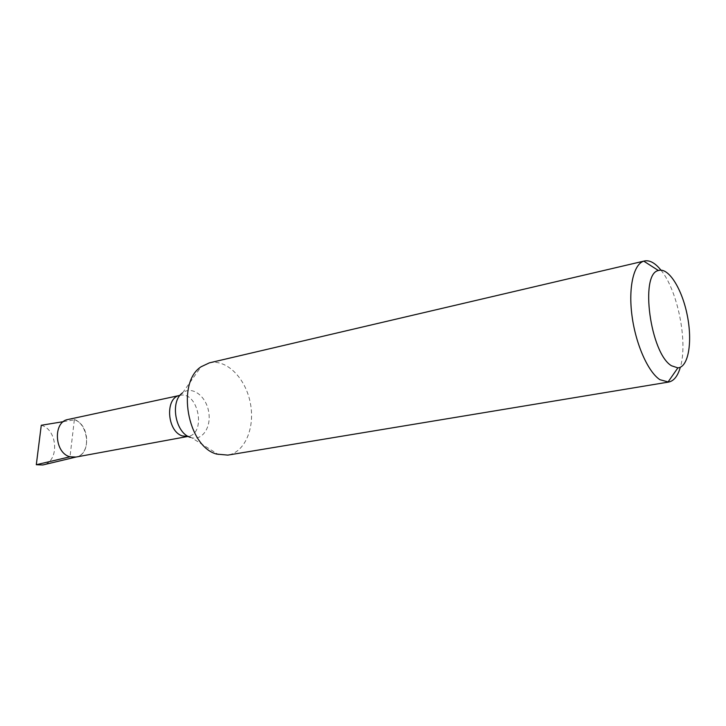 <?xml version="1.0" encoding="UTF-8"?>
<svg xmlns="http://www.w3.org/2000/svg" width="726" height="726" viewBox="0 0 726 726"><rect width="100%" height="100%" fill="white"/><g stroke="black" fill="none" stroke-linecap="round" stroke-linejoin="round"><path stroke-width="0.54" stroke-dasharray="3.63 2.72" d="M68.081 419.474C86.693 414.646 94.643 454.422 75.604 457.117M209.387 362.855C226.448 358.798 245.47 377.974 250.261 402.658C255.325 427.296 245.125 452.307 227.81 455.111M660.95 270.154C677.721 290.4 688.057 342.109 680.344 367.247M41.273 425.264C58.098 429.629 59.487 462.244 42.834 464.967M63.416 421.643L74.342 419.846C89.734 424.002 91.158 454.603 75.976 457.044L75.858 457.071M74.342 419.846L70.005 456.781M179.848 395.398C198.134 390.579 206.774 433.839 188.034 436.417C188.333 435.899 189.504 436.335 191.528 437.724L190.466 437.406M179.984 395.371L182.571 392.848C191.818 385.642 205.63 395.588 208.525 410.998C211.774 426.325 202.835 440.818 191.528 437.724L218.671 454.685M182.571 392.848L201.111 366.757"/><path stroke-width="1.09" d="M75.976 457.044L70.005 456.781C54.332 453.097 52.789 421.661 68.081 419.474L179.848 395.398C164.757 397.431 166.907 431.643 182.498 435.945L188.034 436.417L75.604 457.117L70.005 456.781L36.3 464.722L41.273 425.264L63.416 421.643M680.344 367.247C677.794 376.059 673.891 380.996 668.637 382.058L227.81 455.111L216.629 454.086C187.435 446.436 176.137 382.52 201.111 366.757L209.387 362.855L644.452 260.979C649.716 259.935 655.215 262.993 660.95 270.154M668.637 382.058L659.943 379.707C648.137 372.084 635.804 344.414 632.037 316.055C628.199 287.668 633.58 264.182 643.771 261.16L644.452 260.979M671.541 365.777C650.351 353.653 639.561 273.675 658.418 270.526C668.437 267.014 682.077 288.857 687.277 315.374C692.658 341.864 688.466 367.265 677.866 367.873L671.541 365.777M75.858 457.071L42.834 464.967L36.3 464.722M190.466 437.406C175.347 433.231 169.693 401.269 182.571 392.848M658.418 270.526L643.771 261.16M677.866 367.873L667.938 382.148"/></g></svg>
